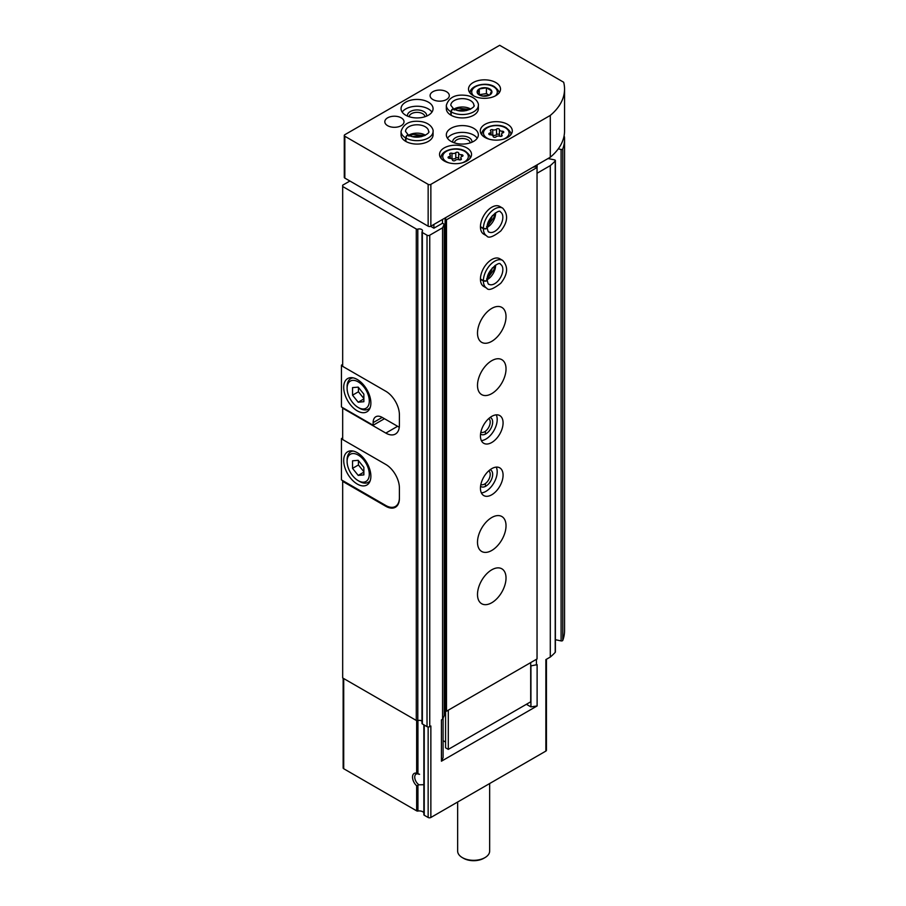 <?xml version="1.0" encoding="UTF-8"?>
<svg xmlns="http://www.w3.org/2000/svg" width="906" height="906" viewBox="0 0 906 906"><rect width="100%" height="100%" fill="white"/><g stroke="black" fill="none" stroke-linecap="round" stroke-linejoin="round"><path stroke-width="1.36" d="M423.861 812.795A4.802 2.775 180 0 0 417.938 811.04A1.28 0.736 180 0 1 416.658 810.859L416.658 785.774A8.007 4.621 60 0 1 412.524 777.099A8.007 4.621 60 0 1 416.658 773.192L419.58 774.302M423.532 784.721L419.002 784.811L416.658 785.774M386.511 505.876L385.82 506.284A19.207 11.087 -120 0 0 395.424 507.235A19.207 11.087 -120 0 0 399.399 498.436L399.399 487.983A19.207 11.087 -120 0 0 385.82 464.461L342.672 439.557L342.672 407.666M385.82 506.284L342.672 481.38L342.672 677.948L416.284 720.451A1.28 0.736 180 0 0 417.802 720.576A3.205 1.846 180 0 1 421.981 721.176M430.622 226.307L433.895 228.199L442.502 223.238L444.223 224.224L442.57 227.802L429.738 235.209A1.925 1.11 180 0 1 427.02 235.209L422.355 232.514A1.28 0.736 180 0 1 422.139 231.642A3.205 1.846 180 0 0 422.524 230.77A3.205 1.846 180 0 0 417.802 229.139A1.28 0.736 180 0 1 416.284 229.014L342.672 186.511L342.672 366.364L385.82 391.267A19.207 11.087 -120 0 1 399.399 414.789L399.399 425.254A19.207 11.087 -120 0 1 395.424 434.042A19.207 11.087 -120 0 1 385.82 433.091L342.672 408.187M342.672 481.38L342.672 480.588M342.672 186.511L342.672 185.198L349.909 181.019M526.397 704.302L530.927 706.907L537.111 705.955L537.111 664.653L530.701 665.933M537.111 705.955L441.437 761.199L441.437 719.896L442.57 719.239L442.57 227.802M546.431 659.274L546.431 750.304A1.925 1.11 180 0 1 545.865 751.085L430.86 817.484L430.86 725.989L429.738 726.646A1.925 1.11 180 0 1 427.02 726.646L422.355 723.951A1.28 0.736 180 0 1 421.981 723.43L421.981 231.993M548.062 158.527L554.529 159.886A1.28 0.736 180 0 1 555.219 160.928A80.034 46.206 180 0 1 550.293 165.605L550.293 657.043L545.865 659.602L545.865 751.085M550.293 165.605L537.043 173.261M536.431 659.296L536.431 665.049M416.658 810.859L343.714 768.73A1.925 1.11 180 0 1 343.148 767.948L343.148 678.22M430.86 817.484A1.925 1.11 180 0 1 428.153 817.484L424.235 815.23A1.28 0.736 180 0 1 423.917 814.494M564.008 136.296A1.28 0.736 180 0 1 564.438 136.806A80.034 46.206 180 0 1 564.551 139.275L564.551 630.712A80.034 46.206 180 0 1 562.785 640.361A1.28 0.736 180 0 1 561.097 640.904L555.378 639.704M555.219 651.674A1.28 0.736 180 0 1 555.219 652.365A80.034 46.206 180 0 1 550.293 657.043M564.551 139.275A80.034 46.206 180 0 1 562.785 148.924A1.28 0.736 180 0 1 561.097 149.467L558.266 148.867M537.043 168.652L537.133 164.835M444.223 224.224L444.223 715.672L442.57 719.239M441.437 761.199L443.091 757.62L443.091 718.107M530.927 706.907L530.927 665.899M419.002 784.811A6.444 3.726 60 0 1 415.027 779.126A6.444 3.726 60 0 1 416.069 774.143A6.444 3.726 60 0 1 419.002 774.313M489.659 783.543L489.659 851.074A16.002 9.241 180 0 1 484.97 857.608A16.002 9.241 180 0 1 462.332 857.608A16.002 9.241 180 0 1 457.643 851.074L457.643 802.025M484.97 857.608L483.838 858.265A14.405 8.313 180 0 1 463.464 858.265L462.332 857.608M342.672 364.416L341.449 365.129L342.672 365.831M399.399 424.721A19.207 11.087 60 0 1 399.206 427.224L399.286 427.179M384.461 418.708L373.136 425.254L341.449 406.953L341.449 365.129M357.292 410.871A19.207 11.087 -120 0 0 366.896 411.822A19.207 11.087 -120 0 0 366.896 389.637A19.207 11.087 -120 0 0 347.689 378.549A19.207 11.087 -120 0 0 344.744 393.94A19.207 11.087 -120 0 0 357.292 410.871M373.136 425.254L373.136 422.638A12.809 7.395 60 0 1 375.786 416.771A12.809 7.395 60 0 1 382.196 417.406L399.206 427.224M359.557 408.255L358.198 407.474A15.685 9.06 -120 0 0 369.286 401.064A15.685 9.06 -120 0 0 358.198 381.856A15.685 9.06 -120 0 0 347.1 388.255A15.685 9.06 -120 0 0 358.198 407.474L359.557 408.255A17.61 10.17 -120 0 0 368.357 409.127A17.61 10.17 -120 0 0 370.226 407.451M352.536 387.621L352.536 395.175L358.198 402.207L363.861 401.709L363.861 394.155L358.198 387.122L352.536 387.621M353.136 377.859A17.61 10.17 -120 0 0 350.747 378.629A17.61 10.17 -120 0 0 347.1 386.692L347.1 388.255M358.425 387.406L358.425 391.777L352.536 395.175M363.861 398.946L358.198 402.207M358.425 391.777L363.861 398.527M399.399 497.654A19.207 11.087 60 0 1 395.424 506.454A19.207 11.087 60 0 1 385.82 505.503L341.449 479.886L341.449 438.583L342.672 439.297M342.672 437.87L341.449 438.583M357.292 484.064A19.207 11.087 -120 0 0 366.896 485.016A19.207 11.087 -120 0 0 366.896 462.83A19.207 11.087 -120 0 0 347.689 451.743A19.207 11.087 -120 0 0 344.744 467.134A19.207 11.087 -120 0 0 357.292 484.064M359.557 481.448L358.198 480.667A15.685 9.06 -120 0 0 369.286 474.257A15.685 9.06 -120 0 0 358.198 455.05A15.685 9.06 -120 0 0 347.1 461.448A15.685 9.06 -120 0 0 358.198 480.667L359.557 481.448A17.61 10.17 -120 0 0 368.357 482.32A17.61 10.17 -120 0 0 370.226 480.644M352.536 460.814L352.536 468.368L358.198 475.401L363.861 474.903L363.861 467.349L358.198 460.316L352.536 460.814M353.136 451.052A17.61 10.17 -120 0 0 350.747 451.822A17.61 10.17 -120 0 0 347.1 459.886L347.1 461.448M358.425 460.588L358.425 464.971L352.536 468.368M363.861 472.139L358.198 475.401M358.425 464.971L363.861 471.72M564.551 89.082L564.551 130.906A80.034 46.206 180 0 1 550.293 157.236L532.83 167.316L535.684 166.715L537.043 167.508L537.043 658.945L446.488 711.221L445.129 710.44L445.129 219.003L446.16 217.361L430.86 226.194A1.925 1.11 180 0 1 428.153 226.194L344.835 178.097A1.925 1.11 180 0 1 344.28 177.304L344.28 135.481A1.925 1.11 180 0 1 344.835 134.7L499.682 45.3L563.668 82.242A80.034 46.206 180 0 1 564.551 89.082A80.034 46.206 180 0 1 550.293 115.413L430.86 184.36A1.925 1.11 180 0 1 428.153 184.36L344.835 136.262A1.925 1.11 180 0 1 344.28 135.481M445.129 707.824L444.223 707.303M477.371 93.069L479.285 88.947L486.431 87.837L491.664 90.86L489.75 94.983L482.604 96.081L477.371 93.069M482.604 96.081A7.395 4.27 180 0 1 478.108 89.83A7.395 4.27 180 0 1 489.75 88.935A7.395 4.27 180 0 1 490.927 94.099A7.395 4.27 180 0 1 482.604 96.081M550.293 157.236L550.293 115.413M532.83 167.316L446.16 217.361M495.831 82.548A16.002 9.241 180 0 1 500.52 89.082A16.002 9.241 180 0 1 484.517 98.324A16.002 9.241 180 0 1 468.515 89.082A16.002 9.241 180 0 1 478.391 80.543A16.002 9.241 180 0 1 495.831 82.548M401.211 117.837A9.604 5.549 180 0 1 404.019 121.755A9.604 5.549 180 0 1 394.416 127.304A9.604 5.549 180 0 1 384.812 121.755A9.604 5.549 180 0 1 390.746 116.636A9.604 5.549 180 0 1 401.211 117.837M428.379 102.152A16.002 9.241 180 0 1 433.068 108.686A16.002 9.241 180 0 1 417.054 117.927A16.002 9.241 180 0 1 401.052 108.686A16.002 9.241 180 0 1 410.928 100.147A16.002 9.241 180 0 1 428.379 102.152M446.488 91.699A9.604 5.549 180 0 1 449.297 95.617A9.604 5.549 180 0 1 439.693 101.166A9.604 5.549 180 0 1 430.09 95.617A9.604 5.549 180 0 1 436.024 90.498A9.604 5.549 180 0 1 446.488 91.699M451.165 115.311L451.165 111.914A16.002 9.241 0 0 0 468.561 113.805A16.002 9.241 0 0 0 478.345 105.289L478.345 108.686A16.002 9.241 180 0 1 462.332 117.927A16.002 9.241 180 0 1 446.33 108.686L446.33 105.289A16.002 9.241 0 0 0 450.86 111.732C451.947 108.799 453.045 108.21 454.133 109.966M405.899 141.449L405.899 138.052A16.002 9.241 0 0 0 423.283 139.943A16.002 9.241 0 0 0 433.068 131.427L433.068 134.824A16.002 9.241 180 0 1 417.054 144.077A16.002 9.241 180 0 1 401.052 134.824L401.052 131.427A16.002 9.241 0 0 0 405.582 137.871C406.669 134.937 407.768 134.36 408.866 136.115M473.657 128.29A16.002 9.241 180 0 1 478.345 134.824A16.002 9.241 180 0 1 462.332 144.077A16.002 9.241 180 0 1 446.33 134.824A16.002 9.241 180 0 1 456.205 126.296A16.002 9.241 180 0 1 473.657 128.29M466.862 147.905A16.002 9.241 180 0 1 471.55 154.439A16.002 9.241 180 0 1 455.537 163.68A16.002 9.241 180 0 1 439.535 154.439A16.002 9.241 180 0 1 449.41 145.9A16.002 9.241 180 0 1 466.862 147.905M507.609 124.371A16.002 9.241 180 0 1 512.298 130.906A16.002 9.241 180 0 1 496.284 140.147A16.002 9.241 180 0 1 480.282 130.906A16.002 9.241 180 0 1 490.169 122.367A16.002 9.241 180 0 1 507.609 124.371M499.421 129.592A2.684 1.552 0 0 0 499.41 129.637A2.684 1.552 0 0 0 502.184 131.189A1.54 0.883 0 0 1 503.759 132.083A1.54 0.883 0 0 1 502.955 132.865A2.684 1.552 0 0 0 501.539 134.224A2.684 1.552 0 0 0 501.947 135.039A1.54 0.883 0 0 1 502.173 135.504A1.54 0.883 0 0 1 501.38 136.285A1.54 0.883 0 0 1 499.829 136.262A2.684 1.552 0 0 0 496.046 136.851A1.54 0.883 0 0 1 494.325 137.293A1.54 0.883 0 0 1 493.158 136.432A1.54 0.883 0 0 0 493.158 136.432A2.684 1.552 0 0 0 493.158 136.353A2.684 1.552 0 0 0 490.395 134.801A1.54 0.883 0 0 1 488.81 133.918A1.54 0.883 0 0 1 489.625 133.137A2.684 1.552 0 0 0 491.029 131.766A2.684 1.552 0 0 0 490.633 130.951A1.54 0.883 0 0 1 490.406 130.487A1.54 0.883 0 0 1 491.199 129.717A1.54 0.883 0 0 1 492.751 129.739A2.684 1.552 0 0 0 496.533 129.15A1.54 0.883 0 0 1 498.255 128.709A1.54 0.883 0 0 1 499.421 129.569A1.54 0.883 0 0 1 499.421 129.592L499.41 135.085A2.684 1.552 180 0 1 499.421 135.039L499.421 129.683M458.663 158.493A1.54 0.883 180 0 0 457.473 157.667A1.54 0.883 180 0 0 455.775 158.108A2.684 1.552 180 0 1 452.003 158.697L452.003 153.261A2.684 1.552 0 0 0 455.775 152.672A1.54 0.883 0 0 1 457.507 152.242A1.54 0.883 0 0 1 458.674 153.103A1.54 0.883 0 0 0 458.674 153.103A2.684 1.552 0 0 0 458.663 153.171A2.684 1.552 0 0 0 461.437 154.722A1.54 0.883 0 0 1 463.011 155.606A1.54 0.883 0 0 1 462.207 156.387A2.684 1.552 0 0 0 460.792 157.757A2.684 1.552 0 0 0 461.199 158.573A1.54 0.883 0 0 1 461.426 159.037A1.54 0.883 0 0 1 460.633 159.807A1.54 0.883 0 0 1 459.082 159.796A2.684 1.552 0 0 0 455.299 160.373A1.54 0.883 0 0 1 453.578 160.815A1.54 0.883 0 0 1 452.411 159.954L452.411 159.932A1.54 0.883 0 0 0 452.411 159.954M452.411 160L452.411 159.886A2.684 1.552 0 0 0 452.411 159.886A2.684 1.552 0 0 0 449.648 158.335A1.54 0.883 0 0 1 448.062 157.44A1.54 0.883 0 0 1 448.878 156.659A2.684 1.552 0 0 0 450.282 155.3A2.684 1.552 0 0 0 449.886 154.484A1.54 0.883 0 0 1 449.659 154.02A1.54 0.883 0 0 1 450.441 153.239A1.54 0.883 0 0 1 452.003 153.261M447.451 138.233A16.002 9.241 180 0 1 473.657 135.096A16.002 9.241 180 0 1 477.213 138.233M452.785 142.253A9.604 5.549 180 0 1 458.164 136.636A9.604 5.549 180 0 1 469.127 137.701A9.604 5.549 180 0 1 471.879 142.253M454.461 142.876A7.871 4.541 180 0 1 459.455 138.811A7.871 4.541 180 0 1 467.904 139.83A7.871 4.541 180 0 1 470.203 142.876M412.706 136.681A9.604 5.549 180 0 1 421.415 136.681M457.972 110.543A9.604 5.549 180 0 1 466.692 110.543M402.173 112.084A16.002 9.241 180 0 1 428.379 108.947A16.002 9.241 180 0 1 431.947 112.084M407.507 116.104A9.604 5.549 180 0 1 412.887 110.487A9.604 5.549 180 0 1 423.849 111.563A9.604 5.549 180 0 1 426.601 116.104M409.184 116.738A7.871 4.541 180 0 1 414.178 112.672A7.871 4.541 180 0 1 422.626 113.692A7.871 4.541 180 0 1 424.925 116.738M459.931 159.92A2.684 1.552 180 0 1 458.663 158.607A2.684 1.552 180 0 1 458.663 158.561L458.663 153.216M451.154 158.561A1.54 0.883 180 0 1 452.003 158.697M479.285 94.417L479.285 88.947M479.636 94.643L486.431 93.59L486.431 87.837M486.431 93.59L489.149 95.153M500.678 136.398A2.684 1.552 180 0 1 499.41 135.085M491.901 135.039A1.54 0.883 180 0 1 492.751 135.175A2.684 1.552 180 0 0 496.533 134.586A1.54 0.883 180 0 1 498.221 134.145A1.54 0.883 180 0 1 499.41 134.971M433.895 228.199L433.895 224.439M491.765 569.806A20.17 11.642 -60 0 1 501.845 568.809A20.17 11.642 -60 0 1 501.845 592.094A20.17 11.642 -60 0 1 481.675 603.736A20.17 11.642 -60 0 1 478.583 587.575A20.17 11.642 -60 0 1 491.765 569.806M491.765 517.519A20.17 11.642 -60 0 1 501.845 516.522A20.17 11.642 -60 0 1 501.845 539.817A20.17 11.642 -60 0 1 481.675 551.46A20.17 11.642 -60 0 1 478.583 535.299A20.17 11.642 -60 0 1 491.765 517.519M491.765 468.64A16.002 9.241 -60 0 1 499.761 467.847A16.002 9.241 -60 0 1 499.761 486.329A16.002 9.241 -60 0 1 483.759 495.571A16.002 9.241 -60 0 1 481.301 482.751A16.002 9.241 -60 0 1 491.765 468.64M491.765 416.364A16.002 9.241 -60 0 1 499.761 415.571A16.002 9.241 -60 0 1 499.761 434.053A16.002 9.241 -60 0 1 483.759 443.294A16.002 9.241 -60 0 1 481.301 430.463A16.002 9.241 -60 0 1 491.765 416.364M491.765 360.679A20.17 11.642 -60 0 1 501.845 359.682A20.17 11.642 -60 0 1 501.845 382.978A20.17 11.642 -60 0 1 481.675 394.62A20.17 11.642 -60 0 1 478.583 378.459A20.17 11.642 -60 0 1 491.765 360.679M491.765 308.402A20.17 11.642 -60 0 1 501.845 307.406A20.17 11.642 -60 0 1 501.845 330.69A20.17 11.642 -60 0 1 481.675 342.332A20.17 11.642 -60 0 1 478.583 326.171A20.17 11.642 -60 0 1 491.765 308.402M480.44 279.308L483.385 281.007A16.002 9.241 120 0 0 486.703 288.153L483.759 286.455A16.002 9.241 -60 0 1 481.301 273.623A16.002 9.241 -60 0 1 491.765 259.524A16.002 9.241 -60 0 1 499.761 258.731L502.705 260.43A16.002 9.241 120 0 0 490.44 264.643A16.002 9.241 120 0 0 483.385 280.645C486.477 281.245 487.53 280.679 486.556 278.946M480.44 227.021L483.385 228.72A16.002 9.241 120 0 0 486.703 235.866L483.759 234.167A16.002 9.241 -60 0 1 481.301 221.347A16.002 9.241 -60 0 1 491.765 207.236A16.002 9.241 -60 0 1 499.761 206.443L502.705 208.142A16.002 9.241 120 0 0 490.44 212.355A16.002 9.241 120 0 0 483.385 228.357C486.477 228.969 487.53 228.403 486.556 226.659M537.043 167.508L446.488 219.784L445.129 219.003M446.488 711.221L446.488 219.784M442.502 223.238L442.502 219.467M530.701 662.603L530.701 701.81L448.3 749.387L445.582 747.824L445.582 710.7M448.3 749.387L448.3 710.179M445.582 742.071L443.091 740.632M492.332 215.605A9.604 5.549 -60 0 1 487.983 223.148M492.332 267.893A9.604 5.549 -60 0 1 487.983 275.435M496.262 414.835A16.002 9.241 -60 0 1 493.883 430.656A16.002 9.241 -60 0 1 481.38 440.622M490.112 417.451A9.604 5.549 -60 0 1 490.678 428.81A9.604 5.549 -60 0 1 480.565 433.985M488.73 418.595A7.871 4.541 -60 0 1 488.583 427.598A7.871 4.541 -60 0 1 480.86 432.219M496.262 467.122A16.002 9.241 -60 0 1 493.883 482.932A16.002 9.241 -60 0 1 481.38 492.909M490.112 469.738A9.604 5.549 -60 0 1 490.678 481.086A9.604 5.549 -60 0 1 480.565 486.262M488.73 470.871A7.871 4.541 -60 0 1 488.583 479.874A7.871 4.541 -60 0 1 480.86 484.506M480.44 226.659L483.385 228.357M486.556 226.76C487.53 228.584 486.477 229.241 483.385 228.72M480.44 278.946L483.385 280.645M486.556 279.048C487.53 280.871 486.477 281.517 483.385 281.007M405.582 141.279L405.582 137.871M408.957 136.16C407.938 134.45 406.919 135.073 405.899 138.052M450.86 115.13L450.86 111.732M454.223 110.022C453.215 108.312 452.196 108.935 451.165 111.914M417.938 773.747L417.938 720.53M417.938 811.04L417.938 785.593M416.658 773.192L416.658 720.598M416.284 229.014L416.284 720.451M429.738 235.209L429.738 726.646M343.714 768.73L343.714 678.549M545.865 749.522L545.865 659.602M428.153 817.484L428.153 726.963M424.235 815.23L424.235 725.038M417.802 229.139L417.802 720.576M562.785 148.924L562.785 640.361M561.097 149.467L561.097 640.904M555.219 160.928L555.219 652.365M485.423 431.245L485.423 434.121M485.423 483.532L485.423 486.397M427.02 235.209L427.02 726.646M422.355 232.514L422.355 723.951M397.587 426.296L385.82 433.091M382.196 417.406L373.136 422.638M344.835 178.097L344.835 136.262M428.153 226.194L428.153 184.36M430.86 226.194L430.86 184.36M510.701 134.937L510.701 134.303A14.405 8.313 180 0 1 510.644 134.994M481.935 134.994A14.405 8.313 180 0 1 481.879 134.303L481.879 134.937M489.602 139.309A12.809 7.395 180 0 1 486.228 128.425A12.809 7.395 180 0 1 505.344 127.769A12.809 7.395 180 0 1 502.977 139.309M469.942 158.459L469.942 157.837A14.405 8.313 180 0 1 469.897 158.516M441.188 158.516A14.405 8.313 180 0 1 441.131 157.837L441.131 158.459M448.855 162.831A12.809 7.395 180 0 1 445.48 151.948A12.809 7.395 180 0 1 464.597 151.302A12.809 7.395 180 0 1 462.23 162.831M473.645 95.866A12.809 7.395 180 0 1 476.556 86.172A12.809 7.395 180 0 1 493.577 86.727A12.809 7.395 180 0 1 495.389 95.866M461.199 159.501L461.199 158.573M461.437 156.749L461.437 154.722M455.775 158.108L455.775 152.672M448.878 158.222L448.878 156.659M501.947 135.979L501.947 135.039M502.184 133.227L502.184 131.189M496.533 134.586L496.533 129.15M492.751 135.175L492.751 129.739M489.625 134.7L489.625 133.137M487.213 227.372A11.529 6.659 120 0 0 495.605 212.842M487.213 227.689C487.802 230.951 488.379 232.389 488.946 231.993A11.529 6.659 120 0 0 500.463 225.334A11.529 6.659 120 0 0 500.463 212.027C499.806 208.086 486.069 219.127 487.213 227.553M487.213 279.66A11.529 6.659 120 0 0 495.605 265.118M487.213 279.977C487.802 283.238 488.379 284.665 488.946 284.269A11.529 6.659 120 0 0 500.463 277.61A11.529 6.659 120 0 0 500.463 264.303C499.806 260.373 486.069 271.404 487.213 279.841M425.446 135.232A11.529 6.659 0 0 0 408.663 135.232M408.504 135.141C419.478 141.109 431.313 132.197 428.583 131.427A11.529 6.659 0 0 0 417.054 124.779A11.529 6.659 0 0 0 405.526 131.427L408.38 135.073M470.724 109.094A11.529 6.659 0 0 0 453.94 109.094M453.781 109.003C464.755 114.971 476.59 106.059 473.861 105.289A11.529 6.659 0 0 0 462.332 98.641A11.529 6.659 0 0 0 450.803 105.289L453.657 108.935M423.861 814.709L423.861 724.823M555.378 160.577L555.378 652.026M352.321 377.723L350.747 378.629M369.931 408.221L368.357 409.127M397.609 505.186L395.424 506.454M352.321 450.916L350.747 451.822M369.931 481.414L368.357 482.32M510.701 134.303C511.46 133.091 509.942 130.894 506.148 127.689C497.632 122.287 481.029 126.795 481.879 134.303M469.942 157.837C470.712 156.625 469.195 154.416 465.401 151.223C456.884 145.809 440.282 150.317 441.131 157.837M498.923 93.261C499.682 92.061 498.175 89.853 494.37 86.648C485.854 81.246 469.251 85.753 470.112 93.261M460.792 159.75L460.792 157.757M458.663 158.607L458.663 153.171M450.282 158.369L450.282 155.3M501.539 136.228L501.539 134.224M491.029 134.835L491.029 131.766M487.258 226.534L493.917 217.463L494.903 213.306M486.703 235.866C488.368 238.572 493.045 236.964 500.735 231.03C507.802 222.163 508.459 214.529 502.705 208.142M487.258 278.81L493.917 269.75L494.903 265.583M486.703 288.153C488.368 290.86 493.045 289.24 500.735 283.306C507.802 274.439 508.459 266.817 502.705 260.43M424.699 135.617L413.521 134.382L409.421 135.617M433.068 131.427C433.578 130.419 431.834 123.601 421.856 121.698C410.645 120.011 403.714 123.261 401.052 131.427M469.965 109.479L458.798 108.244L454.699 109.479M478.345 105.289C478.855 104.281 477.111 97.463 467.122 95.549C455.922 93.873 448.98 97.112 446.33 105.289"/></g></svg>
